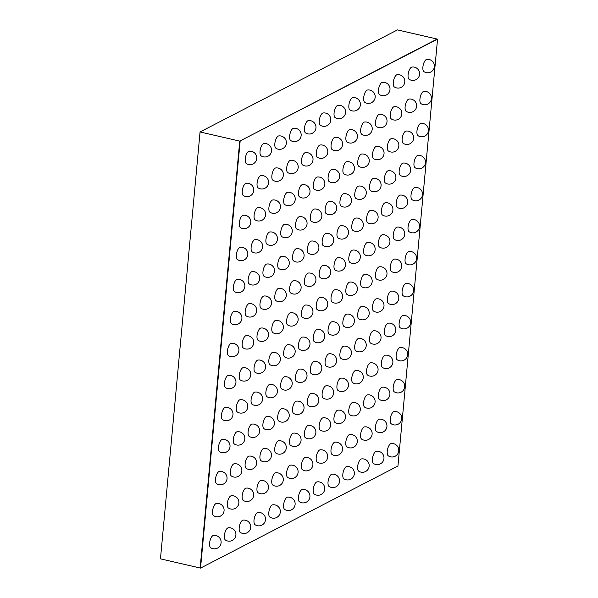 <?xml version="1.0" encoding="UTF-8"?>
<svg xmlns="http://www.w3.org/2000/svg" width="598" height="598" viewBox="0 0 598 598"><rect width="100%" height="100%" fill="white"/><g stroke="black" fill="none" stroke-linecap="round" stroke-linejoin="round"><path stroke-width="0.9" d="M240.142 141.203L200.539 568.1L200.136 568.01L239.738 141.113L437.145 39.049L239.738 141.113L200.061 131.964L397.461 29.9L437.542 39.147L239.738 141.113L200.136 568.01L160.458 558.853L200.061 131.964M200.539 568.1L397.939 466.036L437.542 39.147M391.085 443.604A6.346 2.527 103 0 0 387.586 449.225A6.346 2.527 103 0 0 388.266 455.818A6.728 6.728 0 0 0 398.462 448.201A6.728 6.728 0 0 0 391.085 443.604M376.277 451.258A6.346 2.527 103 0 0 372.786 456.879A6.346 2.527 103 0 0 373.458 463.472A6.728 6.728 0 0 0 383.654 455.855A6.728 6.728 0 0 0 376.277 451.258M361.469 458.913A6.346 2.527 103 0 0 357.978 464.541A6.346 2.527 103 0 0 358.651 471.127A6.728 6.728 0 0 0 368.854 463.51A6.728 6.728 0 0 0 361.469 458.913M346.668 466.567A6.346 2.527 103 0 0 343.17 472.196A6.346 2.527 103 0 0 343.85 478.781A6.728 6.728 0 0 0 354.046 471.164A6.728 6.728 0 0 0 346.668 466.567M331.86 474.221A6.346 2.527 103 0 0 328.369 479.85A6.346 2.527 103 0 0 329.042 486.436A6.728 6.728 0 0 0 339.238 478.819A6.728 6.728 0 0 0 331.86 474.221M317.052 481.876A6.346 2.527 103 0 0 313.561 487.505A6.346 2.527 103 0 0 314.242 494.09A6.728 6.728 0 0 0 324.437 486.473A6.728 6.728 0 0 0 317.052 481.876M302.252 489.53A6.346 2.527 103 0 0 298.753 495.159A6.346 2.527 103 0 0 299.434 501.744A6.728 6.728 0 0 0 309.629 494.127A6.728 6.728 0 0 0 302.252 489.53M287.444 497.185A6.346 2.527 103 0 0 283.953 502.813A6.346 2.527 103 0 0 284.626 509.399A6.728 6.728 0 0 0 294.821 501.782A6.728 6.728 0 0 0 287.444 497.185M272.643 504.839A6.346 2.527 103 0 0 269.145 510.468A6.346 2.527 103 0 0 269.825 517.053A6.728 6.728 0 0 0 280.021 509.436A6.728 6.728 0 0 0 272.643 504.839M257.835 512.493A6.346 2.527 103 0 0 254.337 518.122A6.346 2.527 103 0 0 255.017 524.708A6.728 6.728 0 0 0 265.213 517.091A6.728 6.728 0 0 0 257.835 512.493M243.027 520.148A6.346 2.527 103 0 0 239.536 525.777A6.346 2.527 103 0 0 240.209 532.362A6.728 6.728 0 0 0 250.413 524.745A6.728 6.728 0 0 0 243.027 520.148M228.227 527.802A6.346 2.527 103 0 0 224.728 533.431A6.346 2.527 103 0 0 225.409 540.016A6.728 6.728 0 0 0 235.605 532.399A6.728 6.728 0 0 0 228.227 527.802M213.419 535.457A6.346 2.527 103 0 0 209.928 541.085A6.346 2.527 103 0 0 210.601 547.671A6.728 6.728 0 0 0 220.797 540.054A6.728 6.728 0 0 0 213.419 535.457M394.052 411.588A6.346 2.527 103 0 0 390.561 417.21A6.346 2.527 103 0 0 391.234 423.803A6.728 6.728 0 0 0 401.43 416.178A6.728 6.728 0 0 0 394.052 411.588M379.244 419.243A6.346 2.527 103 0 0 375.753 424.864A6.346 2.527 103 0 0 376.426 431.457A6.728 6.728 0 0 0 386.629 423.833A6.728 6.728 0 0 0 379.244 419.243M364.444 426.897A6.346 2.527 103 0 0 360.945 432.518A6.346 2.527 103 0 0 361.626 439.111A6.728 6.728 0 0 0 371.821 431.494A6.728 6.728 0 0 0 364.444 426.897M349.636 434.552A6.346 2.527 103 0 0 346.145 440.173A6.346 2.527 103 0 0 346.818 446.766A6.728 6.728 0 0 0 357.013 439.149A6.728 6.728 0 0 0 349.636 434.552M334.828 442.206A6.346 2.527 103 0 0 331.337 447.827A6.346 2.527 103 0 0 332.017 454.42A6.728 6.728 0 0 0 342.213 446.803A6.728 6.728 0 0 0 334.828 442.206M320.027 449.86A6.346 2.527 103 0 0 316.529 455.482A6.346 2.527 103 0 0 317.209 462.075A6.728 6.728 0 0 0 327.405 454.458A6.728 6.728 0 0 0 320.027 449.86M305.219 457.515A6.346 2.527 103 0 0 301.728 463.136A6.346 2.527 103 0 0 302.401 469.729A6.728 6.728 0 0 0 312.597 462.112A6.728 6.728 0 0 0 305.219 457.515M290.419 465.169A6.346 2.527 103 0 0 286.92 470.79A6.346 2.527 103 0 0 287.601 477.383A6.728 6.728 0 0 0 297.797 469.766A6.728 6.728 0 0 0 290.419 465.169M275.611 472.824A6.346 2.527 103 0 0 272.112 478.445A6.346 2.527 103 0 0 272.793 485.038A6.728 6.728 0 0 0 282.989 477.421A6.728 6.728 0 0 0 275.611 472.824M260.803 480.478A6.346 2.527 103 0 0 257.312 486.099A6.346 2.527 103 0 0 257.985 492.692A6.728 6.728 0 0 0 268.181 485.075A6.728 6.728 0 0 0 260.803 480.478M246.002 488.132A6.346 2.527 103 0 0 242.504 493.761A6.346 2.527 103 0 0 243.184 500.347A6.728 6.728 0 0 0 253.38 492.73A6.728 6.728 0 0 0 246.002 488.132M231.194 495.787A6.346 2.527 103 0 0 227.703 501.416A6.346 2.527 103 0 0 228.376 508.001A6.728 6.728 0 0 0 238.572 500.384A6.728 6.728 0 0 0 231.194 495.787M216.386 503.441A6.346 2.527 103 0 0 212.895 509.07A6.346 2.527 103 0 0 213.568 515.655A6.728 6.728 0 0 0 223.772 508.038A6.728 6.728 0 0 0 216.386 503.441M397.02 379.566A6.346 2.527 103 0 0 393.529 385.194A6.346 2.527 103 0 0 394.202 391.78A6.728 6.728 0 0 0 404.405 384.163A6.728 6.728 0 0 0 397.02 379.566M382.219 387.22A6.346 2.527 103 0 0 378.721 392.849A6.346 2.527 103 0 0 379.401 399.442A6.728 6.728 0 0 0 389.597 391.817A6.728 6.728 0 0 0 382.219 387.22M367.411 394.874A6.346 2.527 103 0 0 363.92 400.503A6.346 2.527 103 0 0 364.593 407.096A6.728 6.728 0 0 0 374.789 399.471A6.728 6.728 0 0 0 367.411 394.874M352.603 402.529A6.346 2.527 103 0 0 349.112 408.157A6.346 2.527 103 0 0 349.793 414.75A6.728 6.728 0 0 0 359.989 407.126A6.728 6.728 0 0 0 352.603 402.529M337.803 410.183A6.346 2.527 103 0 0 334.304 415.812A6.346 2.527 103 0 0 334.985 422.405A6.728 6.728 0 0 0 345.181 414.78A6.728 6.728 0 0 0 337.803 410.183M322.995 417.838A6.346 2.527 103 0 0 319.504 423.466A6.346 2.527 103 0 0 320.177 430.059A6.728 6.728 0 0 0 330.373 422.435A6.728 6.728 0 0 0 322.995 417.838M308.194 425.492A6.346 2.527 103 0 0 304.696 431.121A6.346 2.527 103 0 0 305.376 437.714A6.728 6.728 0 0 0 315.572 430.089A6.728 6.728 0 0 0 308.194 425.492M293.386 433.146A6.346 2.527 103 0 0 289.888 438.775A6.346 2.527 103 0 0 290.568 445.368A6.728 6.728 0 0 0 300.764 437.743A6.728 6.728 0 0 0 293.386 433.146M278.578 440.801A6.346 2.527 103 0 0 275.087 446.429A6.346 2.527 103 0 0 275.76 453.022A6.728 6.728 0 0 0 285.956 445.398A6.728 6.728 0 0 0 278.578 440.801M263.778 448.463A6.346 2.527 103 0 0 260.279 454.084A6.346 2.527 103 0 0 260.96 460.677A6.728 6.728 0 0 0 271.156 453.052A6.728 6.728 0 0 0 263.778 448.463M248.97 456.117A6.346 2.527 103 0 0 245.472 461.738A6.346 2.527 103 0 0 246.152 468.331A6.728 6.728 0 0 0 256.348 460.714A6.728 6.728 0 0 0 248.97 456.117M234.162 463.771A6.346 2.527 103 0 0 230.671 469.393A6.346 2.527 103 0 0 231.344 475.986A6.728 6.728 0 0 0 241.547 468.369A6.728 6.728 0 0 0 234.162 463.771M219.361 471.426A6.346 2.527 103 0 0 215.863 477.047A6.346 2.527 103 0 0 216.543 483.64A6.728 6.728 0 0 0 226.739 476.023A6.728 6.728 0 0 0 219.361 471.426M399.995 347.55A6.346 2.527 103 0 0 396.496 353.179A6.346 2.527 103 0 0 397.177 359.764A6.728 6.728 0 0 0 407.373 352.147A6.728 6.728 0 0 0 399.995 347.55M385.187 355.205A6.346 2.527 103 0 0 381.696 360.833A6.346 2.527 103 0 0 382.369 367.419A6.728 6.728 0 0 0 392.565 359.802A6.728 6.728 0 0 0 385.187 355.205M370.379 362.859A6.346 2.527 103 0 0 366.888 368.488A6.346 2.527 103 0 0 367.568 375.073A6.728 6.728 0 0 0 377.764 367.456A6.728 6.728 0 0 0 370.379 362.859M355.578 370.513A6.346 2.527 103 0 0 352.08 376.142A6.346 2.527 103 0 0 352.76 382.727A6.728 6.728 0 0 0 362.956 375.11A6.728 6.728 0 0 0 355.578 370.513M340.77 378.168A6.346 2.527 103 0 0 337.279 383.796A6.346 2.527 103 0 0 337.952 390.382A6.728 6.728 0 0 0 348.148 382.765A6.728 6.728 0 0 0 340.77 378.168M325.962 385.822A6.346 2.527 103 0 0 322.471 391.451A6.346 2.527 103 0 0 323.152 398.036A6.728 6.728 0 0 0 333.348 390.419A6.728 6.728 0 0 0 325.962 385.822M311.162 393.477A6.346 2.527 103 0 0 307.664 399.105A6.346 2.527 103 0 0 308.344 405.691A6.728 6.728 0 0 0 318.54 398.074A6.728 6.728 0 0 0 311.162 393.477M296.354 401.131A6.346 2.527 103 0 0 292.863 406.76A6.346 2.527 103 0 0 293.536 413.345A6.728 6.728 0 0 0 303.732 405.728A6.728 6.728 0 0 0 296.354 401.131M281.553 408.785A6.346 2.527 103 0 0 278.055 414.414A6.346 2.527 103 0 0 278.735 420.999A6.728 6.728 0 0 0 288.931 413.382A6.728 6.728 0 0 0 281.553 408.785M266.745 416.44A6.346 2.527 103 0 0 263.247 422.068A6.346 2.527 103 0 0 263.927 428.654A6.728 6.728 0 0 0 274.123 421.037A6.728 6.728 0 0 0 266.745 416.44M251.937 424.094A6.346 2.527 103 0 0 248.447 429.723A6.346 2.527 103 0 0 249.119 436.316A6.728 6.728 0 0 0 259.323 428.691A6.728 6.728 0 0 0 251.937 424.094M237.137 431.749A6.346 2.527 103 0 0 233.639 437.377A6.346 2.527 103 0 0 234.319 443.97A6.728 6.728 0 0 0 244.515 436.346A6.728 6.728 0 0 0 237.137 431.749M222.329 439.403A6.346 2.527 103 0 0 218.838 445.032A6.346 2.527 103 0 0 219.511 451.625A6.728 6.728 0 0 0 229.707 444A6.728 6.728 0 0 0 222.329 439.403M402.962 315.535A6.346 2.527 103 0 0 399.471 321.163A6.346 2.527 103 0 0 400.144 327.749A6.728 6.728 0 0 0 410.34 320.132A6.728 6.728 0 0 0 402.962 315.535M388.154 323.189A6.346 2.527 103 0 0 384.664 328.818A6.346 2.527 103 0 0 385.336 335.403A6.728 6.728 0 0 0 395.54 327.786A6.728 6.728 0 0 0 388.154 323.189M373.354 330.844A6.346 2.527 103 0 0 369.856 336.472A6.346 2.527 103 0 0 370.536 343.058A6.728 6.728 0 0 0 380.732 335.441A6.728 6.728 0 0 0 373.354 330.844M358.546 338.498A6.346 2.527 103 0 0 355.055 344.127A6.346 2.527 103 0 0 355.728 350.712A6.728 6.728 0 0 0 365.924 343.095A6.728 6.728 0 0 0 358.546 338.498M343.738 346.152A6.346 2.527 103 0 0 340.247 351.781A6.346 2.527 103 0 0 340.927 358.366A6.728 6.728 0 0 0 351.123 350.749A6.728 6.728 0 0 0 343.738 346.152M328.937 353.807A6.346 2.527 103 0 0 325.439 359.435A6.346 2.527 103 0 0 326.119 366.021A6.728 6.728 0 0 0 336.315 358.404A6.728 6.728 0 0 0 328.937 353.807M314.129 361.461A6.346 2.527 103 0 0 310.639 367.09A6.346 2.527 103 0 0 311.311 373.675A6.728 6.728 0 0 0 321.507 366.058A6.728 6.728 0 0 0 314.129 361.461M299.329 369.116A6.346 2.527 103 0 0 295.831 374.744A6.346 2.527 103 0 0 296.511 381.33A6.728 6.728 0 0 0 306.707 373.713A6.728 6.728 0 0 0 299.329 369.116M284.521 376.77A6.346 2.527 103 0 0 281.023 382.399A6.346 2.527 103 0 0 281.703 388.984A6.728 6.728 0 0 0 291.899 381.367A6.728 6.728 0 0 0 284.521 376.77M269.713 384.424A6.346 2.527 103 0 0 266.222 390.053A6.346 2.527 103 0 0 266.895 396.638A6.728 6.728 0 0 0 277.098 389.021A6.728 6.728 0 0 0 269.713 384.424M254.912 392.079A6.346 2.527 103 0 0 251.414 397.707A6.346 2.527 103 0 0 252.094 404.293A6.728 6.728 0 0 0 262.29 396.676A6.728 6.728 0 0 0 254.912 392.079M240.104 399.733A6.346 2.527 103 0 0 236.614 405.362A6.346 2.527 103 0 0 237.286 411.947A6.728 6.728 0 0 0 247.482 404.33A6.728 6.728 0 0 0 240.104 399.733M225.297 407.388A6.346 2.527 103 0 0 221.806 413.016A6.346 2.527 103 0 0 222.478 419.602A6.728 6.728 0 0 0 232.682 411.985A6.728 6.728 0 0 0 225.297 407.388M405.93 283.519A6.346 2.527 103 0 0 402.439 289.14A6.346 2.527 103 0 0 403.112 295.733A6.728 6.728 0 0 0 413.315 288.116A6.728 6.728 0 0 0 405.93 283.519M391.129 291.174A6.346 2.527 103 0 0 387.631 296.795A6.346 2.527 103 0 0 388.311 303.388A6.728 6.728 0 0 0 398.507 295.771A6.728 6.728 0 0 0 391.129 291.174M376.321 298.828A6.346 2.527 103 0 0 372.831 304.449A6.346 2.527 103 0 0 373.503 311.042A6.728 6.728 0 0 0 383.699 303.425A6.728 6.728 0 0 0 376.321 298.828M361.513 306.482A6.346 2.527 103 0 0 358.023 312.104A6.346 2.527 103 0 0 358.703 318.697A6.728 6.728 0 0 0 368.899 311.08A6.728 6.728 0 0 0 361.513 306.482M346.713 314.137A6.346 2.527 103 0 0 343.215 319.758A6.346 2.527 103 0 0 343.895 326.351A6.728 6.728 0 0 0 354.091 318.734A6.728 6.728 0 0 0 346.713 314.137M331.905 321.791A6.346 2.527 103 0 0 328.414 327.412A6.346 2.527 103 0 0 329.087 334.005A6.728 6.728 0 0 0 339.283 326.388A6.728 6.728 0 0 0 331.905 321.791M317.104 329.446A6.346 2.527 103 0 0 313.606 335.074A6.346 2.527 103 0 0 314.286 341.66A6.728 6.728 0 0 0 324.482 334.043A6.728 6.728 0 0 0 317.104 329.446M302.296 337.1A6.346 2.527 103 0 0 298.798 342.729A6.346 2.527 103 0 0 299.478 349.314A6.728 6.728 0 0 0 309.674 341.697A6.728 6.728 0 0 0 302.296 337.1M287.489 344.754A6.346 2.527 103 0 0 283.998 350.383A6.346 2.527 103 0 0 284.67 356.969A6.728 6.728 0 0 0 294.866 349.352A6.728 6.728 0 0 0 287.489 344.754M272.688 352.409A6.346 2.527 103 0 0 269.19 358.038A6.346 2.527 103 0 0 269.87 364.623A6.728 6.728 0 0 0 280.066 357.006A6.728 6.728 0 0 0 272.688 352.409M257.88 360.063A6.346 2.527 103 0 0 254.389 365.692A6.346 2.527 103 0 0 255.062 372.277A6.728 6.728 0 0 0 265.258 364.66A6.728 6.728 0 0 0 257.88 360.063M243.072 367.718A6.346 2.527 103 0 0 239.581 373.346A6.346 2.527 103 0 0 240.254 379.932A6.728 6.728 0 0 0 250.457 372.315A6.728 6.728 0 0 0 243.072 367.718M228.272 375.372A6.346 2.527 103 0 0 224.773 381.001A6.346 2.527 103 0 0 225.453 387.586A6.728 6.728 0 0 0 235.649 379.969A6.728 6.728 0 0 0 228.272 375.372M408.905 251.496A6.346 2.527 103 0 0 405.407 257.125A6.346 2.527 103 0 0 406.087 263.718A6.728 6.728 0 0 0 416.283 256.094A6.728 6.728 0 0 0 408.905 251.496M394.097 259.151A6.346 2.527 103 0 0 390.606 264.779A6.346 2.527 103 0 0 391.279 271.372A6.728 6.728 0 0 0 401.475 263.748A6.728 6.728 0 0 0 394.097 259.151M379.289 266.805A6.346 2.527 103 0 0 375.798 272.434A6.346 2.527 103 0 0 376.478 279.027A6.728 6.728 0 0 0 386.674 271.402A6.728 6.728 0 0 0 379.289 266.805M364.488 274.46A6.346 2.527 103 0 0 360.99 280.088A6.346 2.527 103 0 0 361.67 286.681A6.728 6.728 0 0 0 371.866 279.057A6.728 6.728 0 0 0 364.488 274.46M349.681 282.114A6.346 2.527 103 0 0 346.19 287.743A6.346 2.527 103 0 0 346.862 294.336A6.728 6.728 0 0 0 357.058 286.711A6.728 6.728 0 0 0 349.681 282.114M334.88 289.776A6.346 2.527 103 0 0 331.382 295.397A6.346 2.527 103 0 0 332.062 301.99A6.728 6.728 0 0 0 342.258 294.366A6.728 6.728 0 0 0 334.88 289.776M320.072 297.43A6.346 2.527 103 0 0 316.574 303.051A6.346 2.527 103 0 0 317.254 309.644A6.728 6.728 0 0 0 327.45 302.027A6.728 6.728 0 0 0 320.072 297.43M305.264 305.085A6.346 2.527 103 0 0 301.773 310.706A6.346 2.527 103 0 0 302.446 317.299A6.728 6.728 0 0 0 312.642 309.682A6.728 6.728 0 0 0 305.264 305.085M290.464 312.739A6.346 2.527 103 0 0 286.965 318.36A6.346 2.527 103 0 0 287.645 324.953A6.728 6.728 0 0 0 297.841 317.336A6.728 6.728 0 0 0 290.464 312.739M275.656 320.393A6.346 2.527 103 0 0 272.157 326.015A6.346 2.527 103 0 0 272.838 332.608A6.728 6.728 0 0 0 283.033 324.991A6.728 6.728 0 0 0 275.656 320.393M260.848 328.048A6.346 2.527 103 0 0 257.357 333.669A6.346 2.527 103 0 0 258.03 340.262A6.728 6.728 0 0 0 268.233 332.645A6.728 6.728 0 0 0 260.848 328.048M246.047 335.702A6.346 2.527 103 0 0 242.549 341.323A6.346 2.527 103 0 0 243.229 347.916A6.728 6.728 0 0 0 253.425 340.299A6.728 6.728 0 0 0 246.047 335.702M231.239 343.357A6.346 2.527 103 0 0 227.748 348.978A6.346 2.527 103 0 0 228.421 355.571A6.728 6.728 0 0 0 238.617 347.954A6.728 6.728 0 0 0 231.239 343.357M411.873 219.481A6.346 2.527 103 0 0 408.382 225.11A6.346 2.527 103 0 0 409.054 231.695A6.728 6.728 0 0 0 419.25 224.078A6.728 6.728 0 0 0 411.873 219.481M397.065 227.135A6.346 2.527 103 0 0 393.574 232.764A6.346 2.527 103 0 0 394.254 239.35A6.728 6.728 0 0 0 404.45 231.732A6.728 6.728 0 0 0 397.065 227.135M382.264 234.79A6.346 2.527 103 0 0 378.766 240.418A6.346 2.527 103 0 0 379.446 247.004A6.728 6.728 0 0 0 389.642 239.387A6.728 6.728 0 0 0 382.264 234.79M367.456 242.444A6.346 2.527 103 0 0 363.965 248.073A6.346 2.527 103 0 0 364.638 254.658A6.728 6.728 0 0 0 374.834 247.041A6.728 6.728 0 0 0 367.456 242.444M352.656 250.099A6.346 2.527 103 0 0 349.157 255.727A6.346 2.527 103 0 0 349.837 262.313A6.728 6.728 0 0 0 360.033 254.696A6.728 6.728 0 0 0 352.656 250.099M337.848 257.753A6.346 2.527 103 0 0 334.349 263.382A6.346 2.527 103 0 0 335.03 269.967A6.728 6.728 0 0 0 345.225 262.35A6.728 6.728 0 0 0 337.848 257.753M323.04 265.407A6.346 2.527 103 0 0 319.549 271.036A6.346 2.527 103 0 0 320.222 277.629A6.728 6.728 0 0 0 330.417 270.004A6.728 6.728 0 0 0 323.04 265.407M308.239 273.062A6.346 2.527 103 0 0 304.741 278.69A6.346 2.527 103 0 0 305.421 285.283A6.728 6.728 0 0 0 315.617 277.659A6.728 6.728 0 0 0 308.239 273.062M293.431 280.716A6.346 2.527 103 0 0 289.933 286.345A6.346 2.527 103 0 0 290.613 292.938A6.728 6.728 0 0 0 300.809 285.313A6.728 6.728 0 0 0 293.431 280.716M278.623 288.371A6.346 2.527 103 0 0 275.132 293.999A6.346 2.527 103 0 0 275.805 300.592A6.728 6.728 0 0 0 286.008 292.968A6.728 6.728 0 0 0 278.623 288.371M263.823 296.025A6.346 2.527 103 0 0 260.324 301.654A6.346 2.527 103 0 0 261.005 308.247A6.728 6.728 0 0 0 271.2 300.622A6.728 6.728 0 0 0 263.823 296.025M249.015 303.679A6.346 2.527 103 0 0 245.524 309.308A6.346 2.527 103 0 0 246.197 315.901A6.728 6.728 0 0 0 256.393 308.276A6.728 6.728 0 0 0 249.015 303.679M234.207 311.334A6.346 2.527 103 0 0 230.716 316.962A6.346 2.527 103 0 0 231.396 323.555A6.728 6.728 0 0 0 241.592 315.931A6.728 6.728 0 0 0 234.207 311.334M414.84 187.466A6.346 2.527 103 0 0 411.349 193.094A6.346 2.527 103 0 0 412.029 199.68A6.728 6.728 0 0 0 422.225 192.063A6.728 6.728 0 0 0 414.84 187.466M400.04 195.12A6.346 2.527 103 0 0 396.541 200.749A6.346 2.527 103 0 0 397.221 207.334A6.728 6.728 0 0 0 407.417 199.717A6.728 6.728 0 0 0 400.04 195.12M385.232 202.774A6.346 2.527 103 0 0 381.741 208.403A6.346 2.527 103 0 0 382.414 214.988A6.728 6.728 0 0 0 392.609 207.371A6.728 6.728 0 0 0 385.232 202.774M370.424 210.429A6.346 2.527 103 0 0 366.933 216.057A6.346 2.527 103 0 0 367.613 222.643A6.728 6.728 0 0 0 377.809 215.026A6.728 6.728 0 0 0 370.424 210.429M355.623 218.083A6.346 2.527 103 0 0 352.125 223.712A6.346 2.527 103 0 0 352.805 230.297A6.728 6.728 0 0 0 363.001 222.68A6.728 6.728 0 0 0 355.623 218.083M340.815 225.738A6.346 2.527 103 0 0 337.324 231.366A6.346 2.527 103 0 0 337.997 237.952A6.728 6.728 0 0 0 348.193 230.335A6.728 6.728 0 0 0 340.815 225.738M326.015 233.392A6.346 2.527 103 0 0 322.516 239.021A6.346 2.527 103 0 0 323.197 245.606A6.728 6.728 0 0 0 333.392 237.989A6.728 6.728 0 0 0 326.015 233.392M311.207 241.046A6.346 2.527 103 0 0 307.708 246.675A6.346 2.527 103 0 0 308.389 253.26A6.728 6.728 0 0 0 318.584 245.643A6.728 6.728 0 0 0 311.207 241.046M296.399 248.701A6.346 2.527 103 0 0 292.908 254.329A6.346 2.527 103 0 0 293.581 260.915A6.728 6.728 0 0 0 303.784 253.298A6.728 6.728 0 0 0 296.399 248.701M281.598 256.355A6.346 2.527 103 0 0 278.1 261.984A6.346 2.527 103 0 0 278.78 268.569A6.728 6.728 0 0 0 288.976 260.952A6.728 6.728 0 0 0 281.598 256.355M266.79 264.01A6.346 2.527 103 0 0 263.299 269.638A6.346 2.527 103 0 0 263.972 276.224A6.728 6.728 0 0 0 274.168 268.607A6.728 6.728 0 0 0 266.79 264.01M251.982 271.664A6.346 2.527 103 0 0 248.491 277.293A6.346 2.527 103 0 0 249.172 283.878A6.728 6.728 0 0 0 259.368 276.261A6.728 6.728 0 0 0 251.982 271.664M237.182 279.318A6.346 2.527 103 0 0 233.683 284.947A6.346 2.527 103 0 0 234.364 291.532A6.728 6.728 0 0 0 244.56 283.915A6.728 6.728 0 0 0 237.182 279.318M417.815 155.45A6.346 2.527 103 0 0 414.317 161.071A6.346 2.527 103 0 0 414.997 167.664A6.728 6.728 0 0 0 425.193 160.047A6.728 6.728 0 0 0 417.815 155.45M403.007 163.105A6.346 2.527 103 0 0 399.516 168.726A6.346 2.527 103 0 0 400.189 175.319A6.728 6.728 0 0 0 410.385 167.702A6.728 6.728 0 0 0 403.007 163.105M388.199 170.759A6.346 2.527 103 0 0 384.708 176.388A6.346 2.527 103 0 0 385.389 182.973A6.728 6.728 0 0 0 395.584 175.356A6.728 6.728 0 0 0 388.199 170.759M373.399 178.413A6.346 2.527 103 0 0 369.9 184.042A6.346 2.527 103 0 0 370.581 190.627A6.728 6.728 0 0 0 380.776 183.01A6.728 6.728 0 0 0 373.399 178.413M358.591 186.068A6.346 2.527 103 0 0 355.1 191.696A6.346 2.527 103 0 0 355.773 198.282A6.728 6.728 0 0 0 365.969 190.665A6.728 6.728 0 0 0 358.591 186.068M343.79 193.722A6.346 2.527 103 0 0 340.292 199.351A6.346 2.527 103 0 0 340.972 205.936A6.728 6.728 0 0 0 351.168 198.319A6.728 6.728 0 0 0 343.79 193.722M328.982 201.376A6.346 2.527 103 0 0 325.484 207.005A6.346 2.527 103 0 0 326.164 213.591A6.728 6.728 0 0 0 336.36 205.974A6.728 6.728 0 0 0 328.982 201.376M314.174 209.031A6.346 2.527 103 0 0 310.683 214.66A6.346 2.527 103 0 0 311.356 221.245A6.728 6.728 0 0 0 321.552 213.628A6.728 6.728 0 0 0 314.174 209.031M299.374 216.685A6.346 2.527 103 0 0 295.875 222.314A6.346 2.527 103 0 0 296.556 228.899A6.728 6.728 0 0 0 306.752 221.282A6.728 6.728 0 0 0 299.374 216.685M284.566 224.34A6.346 2.527 103 0 0 281.075 229.968A6.346 2.527 103 0 0 281.748 236.554A6.728 6.728 0 0 0 291.944 228.937A6.728 6.728 0 0 0 284.566 224.34M269.758 231.994A6.346 2.527 103 0 0 266.267 237.623A6.346 2.527 103 0 0 266.94 244.208A6.728 6.728 0 0 0 277.143 236.591A6.728 6.728 0 0 0 269.758 231.994M254.957 239.649A6.346 2.527 103 0 0 251.459 245.277A6.346 2.527 103 0 0 252.139 251.863A6.728 6.728 0 0 0 262.335 244.246A6.728 6.728 0 0 0 254.957 239.649M240.149 247.303A6.346 2.527 103 0 0 236.659 252.932A6.346 2.527 103 0 0 237.331 259.517A6.728 6.728 0 0 0 247.527 251.9A6.728 6.728 0 0 0 240.149 247.303M420.783 123.427A6.346 2.527 103 0 0 417.292 129.056A6.346 2.527 103 0 0 417.965 135.649A6.728 6.728 0 0 0 428.161 128.024A6.728 6.728 0 0 0 420.783 123.427M405.975 131.089A6.346 2.527 103 0 0 402.484 136.71A6.346 2.527 103 0 0 403.164 143.303A6.728 6.728 0 0 0 413.36 135.679A6.728 6.728 0 0 0 405.975 131.089M391.174 138.743A6.346 2.527 103 0 0 387.676 144.365A6.346 2.527 103 0 0 388.356 150.958A6.728 6.728 0 0 0 398.552 143.341A6.728 6.728 0 0 0 391.174 138.743M376.366 146.398A6.346 2.527 103 0 0 372.875 152.019A6.346 2.527 103 0 0 373.548 158.612A6.728 6.728 0 0 0 383.744 150.995A6.728 6.728 0 0 0 376.366 146.398M361.566 154.052A6.346 2.527 103 0 0 358.067 159.673A6.346 2.527 103 0 0 358.748 166.266A6.728 6.728 0 0 0 368.944 158.649A6.728 6.728 0 0 0 361.566 154.052M346.758 161.707A6.346 2.527 103 0 0 343.259 167.328A6.346 2.527 103 0 0 343.94 173.921A6.728 6.728 0 0 0 354.136 166.304A6.728 6.728 0 0 0 346.758 161.707M331.95 169.361A6.346 2.527 103 0 0 328.459 174.982A6.346 2.527 103 0 0 329.132 181.575A6.728 6.728 0 0 0 339.328 173.958A6.728 6.728 0 0 0 331.95 169.361M317.149 177.015A6.346 2.527 103 0 0 313.651 182.637A6.346 2.527 103 0 0 314.331 189.23A6.728 6.728 0 0 0 324.527 181.613A6.728 6.728 0 0 0 317.149 177.015M302.341 184.67A6.346 2.527 103 0 0 298.843 190.291A6.346 2.527 103 0 0 299.523 196.884A6.728 6.728 0 0 0 309.719 189.267A6.728 6.728 0 0 0 302.341 184.67M287.533 192.324A6.346 2.527 103 0 0 284.043 197.945A6.346 2.527 103 0 0 284.715 204.538A6.728 6.728 0 0 0 294.919 196.921A6.728 6.728 0 0 0 287.533 192.324M272.733 199.979A6.346 2.527 103 0 0 269.235 205.607A6.346 2.527 103 0 0 269.915 212.193A6.728 6.728 0 0 0 280.111 204.576A6.728 6.728 0 0 0 272.733 199.979M257.925 207.633A6.346 2.527 103 0 0 254.434 213.262A6.346 2.527 103 0 0 255.107 219.847A6.728 6.728 0 0 0 265.303 212.23A6.728 6.728 0 0 0 257.925 207.633M243.117 215.287A6.346 2.527 103 0 0 239.626 220.916A6.346 2.527 103 0 0 240.306 227.502A6.728 6.728 0 0 0 250.502 219.885A6.728 6.728 0 0 0 243.117 215.287M423.75 91.412A6.346 2.527 103 0 0 420.259 97.04A6.346 2.527 103 0 0 420.94 103.626A6.728 6.728 0 0 0 431.136 96.009A6.728 6.728 0 0 0 423.75 91.412M408.95 99.066A6.346 2.527 103 0 0 405.451 104.695A6.346 2.527 103 0 0 406.132 111.28A6.728 6.728 0 0 0 416.328 103.663A6.728 6.728 0 0 0 408.95 99.066M394.142 106.721A6.346 2.527 103 0 0 390.651 112.349A6.346 2.527 103 0 0 391.324 118.942A6.728 6.728 0 0 0 401.52 111.318A6.728 6.728 0 0 0 394.142 106.721M379.341 114.375A6.346 2.527 103 0 0 375.843 120.004A6.346 2.527 103 0 0 376.523 126.597A6.728 6.728 0 0 0 386.719 118.972A6.728 6.728 0 0 0 379.341 114.375M364.533 122.029A6.346 2.527 103 0 0 361.035 127.658A6.346 2.527 103 0 0 361.715 134.251A6.728 6.728 0 0 0 371.911 126.627A6.728 6.728 0 0 0 364.533 122.029M349.725 129.684A6.346 2.527 103 0 0 346.235 135.312A6.346 2.527 103 0 0 346.907 141.905A6.728 6.728 0 0 0 357.103 134.281A6.728 6.728 0 0 0 349.725 129.684M334.925 137.338A6.346 2.527 103 0 0 331.427 142.967A6.346 2.527 103 0 0 332.107 149.56A6.728 6.728 0 0 0 342.303 141.935A6.728 6.728 0 0 0 334.925 137.338M320.117 144.993A6.346 2.527 103 0 0 316.619 150.621A6.346 2.527 103 0 0 317.299 157.214A6.728 6.728 0 0 0 327.495 149.59A6.728 6.728 0 0 0 320.117 144.993M305.309 152.647A6.346 2.527 103 0 0 301.818 158.276A6.346 2.527 103 0 0 302.491 164.869A6.728 6.728 0 0 0 312.694 157.244A6.728 6.728 0 0 0 305.309 152.647M290.508 160.309A6.346 2.527 103 0 0 287.01 165.93A6.346 2.527 103 0 0 287.69 172.523A6.728 6.728 0 0 0 297.886 164.899A6.728 6.728 0 0 0 290.508 160.309M275.7 167.963A6.346 2.527 103 0 0 272.21 173.584A6.346 2.527 103 0 0 272.882 180.177A6.728 6.728 0 0 0 283.078 172.553A6.728 6.728 0 0 0 275.7 167.963M260.892 175.618A6.346 2.527 103 0 0 257.402 181.239A6.346 2.527 103 0 0 258.082 187.832A6.728 6.728 0 0 0 268.278 180.215A6.728 6.728 0 0 0 260.892 175.618M246.092 183.272A6.346 2.527 103 0 0 242.594 188.893A6.346 2.527 103 0 0 243.274 195.486A6.728 6.728 0 0 0 253.47 187.869A6.728 6.728 0 0 0 246.092 183.272M426.725 59.396A6.346 2.527 103 0 0 423.227 65.025A6.346 2.527 103 0 0 423.907 71.611A6.728 6.728 0 0 0 434.103 63.993A6.728 6.728 0 0 0 426.725 59.396M411.917 67.051A6.346 2.527 103 0 0 408.427 72.679A6.346 2.527 103 0 0 409.099 79.265A6.728 6.728 0 0 0 419.295 71.648A6.728 6.728 0 0 0 411.917 67.051M397.109 74.705A6.346 2.527 103 0 0 393.619 80.334A6.346 2.527 103 0 0 394.299 86.919A6.728 6.728 0 0 0 404.495 79.302A6.728 6.728 0 0 0 397.109 74.705M382.309 82.36A6.346 2.527 103 0 0 378.811 87.988A6.346 2.527 103 0 0 379.491 94.574A6.728 6.728 0 0 0 389.687 86.957A6.728 6.728 0 0 0 382.309 82.36M367.501 90.014A6.346 2.527 103 0 0 364.01 95.643A6.346 2.527 103 0 0 364.683 102.228A6.728 6.728 0 0 0 374.879 94.611A6.728 6.728 0 0 0 367.501 90.014M352.7 97.668A6.346 2.527 103 0 0 349.202 103.297A6.346 2.527 103 0 0 349.882 109.883A6.728 6.728 0 0 0 360.078 102.265A6.728 6.728 0 0 0 352.7 97.668M337.892 105.323A6.346 2.527 103 0 0 334.394 110.951A6.346 2.527 103 0 0 335.074 117.537A6.728 6.728 0 0 0 345.27 109.92A6.728 6.728 0 0 0 337.892 105.323M323.084 112.977A6.346 2.527 103 0 0 319.594 118.606A6.346 2.527 103 0 0 320.266 125.191A6.728 6.728 0 0 0 330.47 117.574A6.728 6.728 0 0 0 323.084 112.977M308.284 120.632A6.346 2.527 103 0 0 304.786 126.26A6.346 2.527 103 0 0 305.466 132.846A6.728 6.728 0 0 0 315.662 125.229A6.728 6.728 0 0 0 308.284 120.632M293.476 128.286A6.346 2.527 103 0 0 289.985 133.915A6.346 2.527 103 0 0 290.658 140.5A6.728 6.728 0 0 0 300.854 132.883A6.728 6.728 0 0 0 293.476 128.286M278.668 135.94A6.346 2.527 103 0 0 275.177 141.569A6.346 2.527 103 0 0 275.857 148.162A6.728 6.728 0 0 0 286.053 140.537A6.728 6.728 0 0 0 278.668 135.94M263.868 143.595A6.346 2.527 103 0 0 260.369 149.223A6.346 2.527 103 0 0 261.049 155.816A6.728 6.728 0 0 0 271.245 148.192A6.728 6.728 0 0 0 263.868 143.595M249.06 151.249A6.346 2.527 103 0 0 245.569 156.878A6.346 2.527 103 0 0 246.241 163.471A6.728 6.728 0 0 0 256.437 155.846A6.728 6.728 0 0 0 249.06 151.249"/></g></svg>
